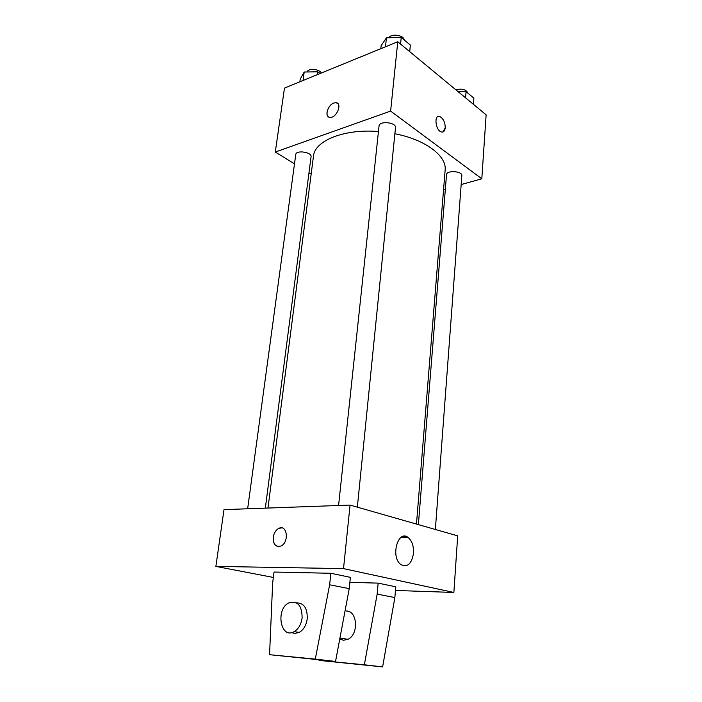 <?xml version="1.0" encoding="UTF-8"?>
<svg xmlns="http://www.w3.org/2000/svg" width="702" height="702" viewBox="0 0 702 702"><rect width="100%" height="100%" fill="white"/><g stroke="black" fill="none" stroke-linecap="round" stroke-linejoin="round"><path stroke-width="1.05" d="M294.498 163.873L275.298 152.036L284.468 88.092L397.762 41.751L486.126 114.847L481.809 178.791L461.17 184.556M275.298 152.036L390.619 111.083L397.762 41.751M390.619 111.083L481.809 178.791M438.171 116.479L439.689 116.471C443.278 118.375 445.129 122.157 445.235 127.817C444.84 131.028 443.55 132.406 441.365 131.958C435.451 130.554 433.722 114.365 439.689 116.471C443.287 118.375 445.129 122.157 445.235 127.817L442.901 131.976M416.47 524.069L445.147 170.068C446.911 156.037 425.526 139.628 394.884 133.757M378.448 131.52C343.945 128.659 314.584 140.786 313.469 156.221L267.971 508.046M311.153 174.14L308.977 172.797M445.366 188.97L443.576 189.47M265.33 508.143L311.065 156.765C312.074 152.132 296.016 149.772 295.761 154.528L247.648 508.783M357.344 507.169L395.489 127.711C396.463 122.306 379.194 120.533 379.036 126.018L338.575 505.493M435.354 529.475L461.837 175.675C462.574 171.042 446.49 170.007 446.516 174.684L418.383 524.622M328.475 116.822C324.693 114.61 328.492 104.791 333.792 103.054L335.758 102.703C342.69 102.606 336.934 117.892 330.221 117.357C324.245 117.576 327.369 105.151 333.792 103.054L335.758 102.703L337.469 103.264M405.633 536.354L403.238 536.372M273.341 577.448L215.874 566.4L224.008 509.634L350.061 505.08L457.695 535.863L453.869 592.462L395.472 590.461M413.496 553.281C411.618 564.031 407.379 567.778 400.798 564.522C390.18 556.826 398.131 528.939 408.248 537.592C412.065 540.961 413.82 546.191 413.496 553.281M215.874 566.4L343.524 568.62L350.061 505.08M343.524 568.62L453.869 592.462M273.271 537.241C273.999 532.879 275.886 529.905 278.948 528.308C287.293 524.104 289.382 542.549 280.861 546.059C275.684 547.297 273.157 544.357 273.271 537.241M281.783 527.895L278.957 528.308C275.895 529.905 273.999 532.879 273.28 537.241C272.911 542.242 274.368 545.314 277.667 546.472M319.033 659.854L319.015 660.389L364.364 664.785L377.158 594.103L378.159 583.134L349.868 582.318M378.159 583.134L395.788 586.802L394.857 597.569L382.616 666.9L319.015 660.389M330.861 573.28L274.017 572.051L272.648 583.002L269.559 654.703L315.295 659.099L329.633 584.792L330.861 573.28L350.368 577.342L349.236 588.636L335.538 661.442L269.559 654.703M339.768 638.96L343.497 640.259L348.034 639.276C358.959 634.354 357.458 610.766 346.437 611.021M291.699 632.572L294.682 633.45L299.28 632.397C303.65 629.738 306.309 625.175 307.239 618.699C307.458 608.099 303.878 602.834 296.507 602.878M302.123 617.892C301.167 624.403 298.508 628.992 294.129 631.668C280.431 639.645 275.281 608.932 288.987 602.834C297.63 600.535 302.009 605.554 302.123 617.892M329.633 584.792L349.236 588.636M315.295 659.099L335.538 661.442M364.364 664.785L382.616 666.9M377.158 594.103L394.857 597.569M299.868 81.792L300.254 79.001L304.203 72.025L317.76 71.797L320.121 73.508M303.036 80.502L304.203 72.025M317.392 74.631L317.76 71.797M321.34 73.008C319.287 68.84 308.099 68.033 307.037 71.973M458.16 91.716L466.058 91.62L473.894 98.166L473.446 104.361M465.584 97.859L466.058 91.62M467.98 93.217C466.128 89.452 462.083 88.312 455.844 89.795M380.809 48.684L381.133 45.727L386.442 37.803L401.228 37.46L410.363 45.086L409.714 51.641M385.486 46.771L386.442 37.803M400.561 44.068L401.228 37.46M404.203 39.944C403.773 35.047 391.268 33.266 388.803 37.75M408.248 537.592L400.658 537.653M339.926 638.136L348.034 639.276M294.129 631.668L299.28 632.397"/></g></svg>
